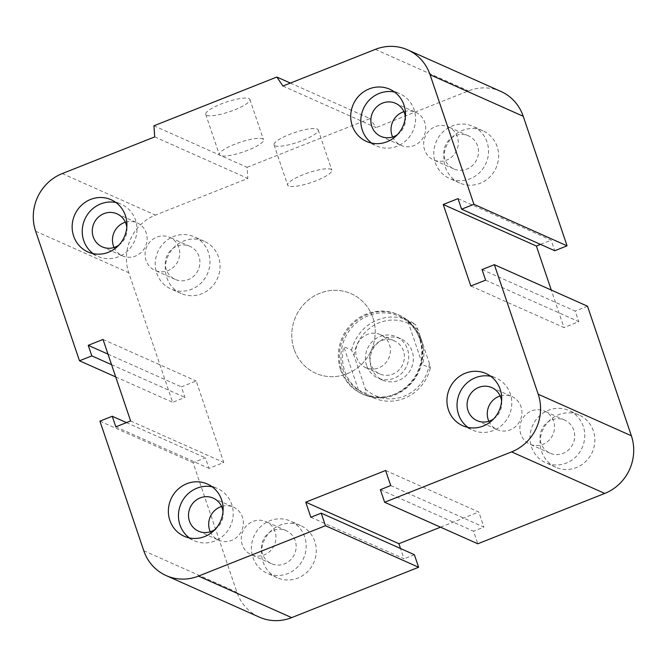 <?xml version="1.0" encoding="UTF-8"?>
<svg xmlns="http://www.w3.org/2000/svg" width="667" height="667" viewBox="0 0 667 667"><rect width="100%" height="100%" fill="white"/><g stroke="black" fill="none" stroke-linecap="round" stroke-linejoin="round"><path stroke-width="0.5" stroke-dasharray="3.33 2.5" d="M340.629 369.918A43.538 41.362 -66 0 0 362.348 394.039A43.538 41.362 -66 0 0 417.85 371.11A43.538 41.362 -66 0 0 397.807 314.499A43.538 41.362 -66 0 0 352.176 323.278A43.538 41.362 -66 0 0 340.629 369.918M294.055 349.149A43.538 41.362 114 0 1 305.603 302.51A43.538 41.362 114 0 1 351.226 293.73A43.538 41.362 114 0 1 371.277 350.342A43.538 41.362 114 0 1 315.766 373.27A43.538 41.362 114 0 1 294.055 349.149M275.012 531.666A18.084 17.184 -66 0 0 265.991 521.644A18.084 17.184 -66 0 0 242.93 531.165A18.084 17.184 -66 0 0 251.259 554.686A18.084 17.184 -66 0 0 270.218 551.042A18.084 17.184 -66 0 0 275.012 531.666M295.198 540.662A18.084 17.184 -66 0 0 286.176 530.64A18.084 17.184 -66 0 0 267.217 534.292A18.084 17.184 -66 0 0 262.423 553.66A18.084 17.184 -66 0 0 271.444 563.682A18.084 17.184 -66 0 0 290.403 560.038A18.084 17.184 -66 0 0 295.198 540.662M314.782 541.396A28.573 27.147 -66 0 0 300.534 525.563A28.573 27.147 -66 0 0 264.107 540.612A28.573 27.147 -66 0 0 277.264 577.755A28.573 27.147 -66 0 0 307.212 572.003A28.573 27.147 -66 0 0 314.782 541.396M304.694 536.893A28.573 27.147 -66 0 0 290.445 521.069A28.573 27.147 -66 0 0 254.019 536.11A28.573 27.147 -66 0 0 267.175 573.261A28.573 27.147 -66 0 0 297.115 567.5A28.573 27.147 -66 0 0 304.694 536.893M553.585 421.152A18.084 17.184 -66 0 0 544.564 411.13A18.084 17.184 -66 0 0 521.511 420.652A18.084 17.184 -66 0 0 529.831 444.172A18.084 17.184 -66 0 0 548.791 440.528A18.084 17.184 -66 0 0 553.585 421.152M573.77 430.157A18.084 17.184 -66 0 0 564.749 420.135A18.084 17.184 -66 0 0 545.789 423.778A18.084 17.184 -66 0 0 540.995 443.155A18.084 17.184 -66 0 0 550.017 453.176A18.084 17.184 -66 0 0 568.976 449.525A18.084 17.184 -66 0 0 573.77 430.157M593.363 430.882A28.573 27.147 -66 0 0 579.114 415.057A28.573 27.147 -66 0 0 542.688 430.098A28.573 27.147 -66 0 0 555.836 467.25A28.573 27.147 -66 0 0 585.784 461.489A28.573 27.147 -66 0 0 593.363 430.882M583.266 426.388A28.573 27.147 -66 0 0 569.018 410.555A28.573 27.147 -66 0 0 532.591 425.596A28.573 27.147 -66 0 0 545.748 462.748A28.573 27.147 -66 0 0 575.696 456.995A28.573 27.147 -66 0 0 583.266 426.388M457.362 136.877A18.084 17.184 -66 0 0 448.341 126.855A18.084 17.184 -66 0 0 425.288 136.376A18.084 17.184 -66 0 0 433.608 159.897A18.084 17.184 -66 0 0 452.568 156.245A18.084 17.184 -66 0 0 457.362 136.877M477.547 145.873A18.084 17.184 -66 0 0 468.526 135.851A18.084 17.184 -66 0 0 449.566 139.495A18.084 17.184 -66 0 0 444.772 158.871A18.084 17.184 -66 0 0 453.793 168.893A18.084 17.184 -66 0 0 472.753 165.249A18.084 17.184 -66 0 0 477.547 145.873M497.14 146.607A28.573 27.147 -66 0 0 482.891 130.774A28.573 27.147 -66 0 0 446.465 145.823A28.573 27.147 -66 0 0 459.613 182.966A28.573 27.147 -66 0 0 489.561 177.214A28.573 27.147 -66 0 0 497.14 146.607M487.043 142.104A28.573 27.147 -66 0 0 472.795 126.28A28.573 27.147 -66 0 0 436.368 141.321A28.573 27.147 -66 0 0 449.525 178.473A28.573 27.147 -66 0 0 479.473 172.711A28.573 27.147 -66 0 0 487.043 142.104M178.789 247.382A18.084 17.184 -66 0 0 169.768 237.36A18.084 17.184 -66 0 0 146.707 246.89A18.084 17.184 -66 0 0 155.036 270.402A18.084 17.184 -66 0 0 173.995 266.758A18.084 17.184 -66 0 0 178.789 247.382M198.974 256.386A18.084 17.184 -66 0 0 189.953 246.365A18.084 17.184 -66 0 0 170.994 250.008A18.084 17.184 -66 0 0 166.2 269.385A18.084 17.184 -66 0 0 175.221 279.406A18.084 17.184 -66 0 0 194.172 275.754A18.084 17.184 -66 0 0 198.974 256.386M218.559 257.112A28.573 27.147 -66 0 0 204.31 241.287A28.573 27.147 -66 0 0 167.884 256.328A28.573 27.147 -66 0 0 181.04 293.48A28.573 27.147 -66 0 0 210.989 287.719A28.573 27.147 -66 0 0 218.559 257.112M208.471 252.618A28.573 27.147 -66 0 0 194.222 236.785A28.573 27.147 -66 0 0 157.796 251.826A28.573 27.147 -66 0 0 170.952 288.978A28.573 27.147 -66 0 0 200.892 283.225A28.573 27.147 -66 0 0 208.471 252.618M126.805 227.297A18.084 17.184 114 0 1 118.834 245.164M114.065 247.499A18.084 17.184 -66 0 0 122.436 255.87A18.084 17.184 -66 0 0 141.387 252.218A18.084 17.184 -66 0 0 146.19 232.85A18.084 17.184 -66 0 0 137.169 222.828A18.084 17.184 -66 0 0 125.346 222.194M405.378 116.792A18.084 17.184 114 0 1 397.407 134.659M392.638 136.985A18.084 17.184 -66 0 0 401.009 145.356A18.084 17.184 -66 0 0 419.968 141.712A18.084 17.184 -66 0 0 424.762 122.336A18.084 17.184 -66 0 0 415.741 112.314A18.084 17.184 -66 0 0 403.927 111.681M501.601 401.067A18.084 17.184 114 0 1 493.63 418.934M488.861 421.269A18.084 17.184 -66 0 0 497.232 429.64A18.084 17.184 -66 0 0 516.191 425.988A18.084 17.184 -66 0 0 520.985 406.612A18.084 17.184 -66 0 0 511.964 396.598A18.084 17.184 -66 0 0 500.15 395.965M223.028 511.581A18.084 17.184 114 0 1 215.057 529.448M210.288 531.774A18.084 17.184 -66 0 0 218.659 540.145A18.084 17.184 -66 0 0 237.61 536.501A18.084 17.184 -66 0 0 242.413 517.125A18.084 17.184 -66 0 0 233.392 507.103A18.084 17.184 -66 0 0 221.569 506.478M189.403 537.927A28.573 27.147 -66 0 0 194.205 540.72A28.573 27.147 -66 0 0 224.145 534.967A28.573 27.147 -66 0 0 231.724 504.36A28.573 27.147 -66 0 0 217.475 488.527A28.573 27.147 -66 0 0 212.189 486.827M467.976 427.414A28.573 27.147 -66 0 0 472.778 430.215A28.573 27.147 -66 0 0 502.726 424.454A28.573 27.147 -66 0 0 510.297 393.847A28.573 27.147 -66 0 0 496.048 378.022A28.573 27.147 -66 0 0 490.762 376.313M371.752 143.138A28.573 27.147 -66 0 0 376.555 145.931A28.573 27.147 -66 0 0 406.503 140.17A28.573 27.147 -66 0 0 414.074 109.571A28.573 27.147 -66 0 0 399.825 93.739A28.573 27.147 -66 0 0 394.539 92.038M93.18 253.643A28.573 27.147 -66 0 0 97.982 256.445A28.573 27.147 -66 0 0 127.922 250.684A28.573 27.147 -66 0 0 135.501 220.077A28.573 27.147 -66 0 0 121.252 204.252A28.573 27.147 -66 0 0 115.966 202.543M206.695 115.324A23.312 5.078 161.3 0 0 231.974 110.864A23.312 5.078 161.3 0 0 249.9 99.475A23.312 5.078 161.3 0 0 226.196 102.134A23.312 5.078 161.3 0 0 205.736 114.424A23.312 5.078 161.3 0 0 206.695 115.324M220.318 155.578A23.312 5.078 -18.7 0 1 219.36 154.669A23.312 5.078 -18.7 0 1 239.82 142.388A23.312 5.078 -18.7 0 1 263.523 139.728A23.312 5.078 -18.7 0 1 245.598 151.117A23.312 5.078 -18.7 0 1 220.318 155.578M275.012 145.781A23.312 5.078 161.3 0 0 300.283 141.321A23.312 5.078 161.3 0 0 318.209 129.94A23.312 5.078 161.3 0 0 294.506 132.6A23.312 5.078 161.3 0 0 274.045 144.881A23.312 5.078 161.3 0 0 275.012 145.781M288.636 186.035A23.312 5.078 -18.7 0 1 287.669 185.134A23.312 5.078 -18.7 0 1 308.129 172.845A23.312 5.078 -18.7 0 1 331.832 170.185A23.312 5.078 -18.7 0 1 313.907 181.574A23.312 5.078 -18.7 0 1 288.636 186.035M153.944 125.788L247.09 167.325L247.857 178.439L155.411 215.107A44.897 42.655 -66 0 0 128.781 272.753L172.636 402.318L184.959 397.424L181.391 386.86L196.181 380.99L223.77 462.506L208.979 468.367L205.403 457.804L193.071 462.698L236.927 592.254A44.897 42.655 -66 0 0 259.321 617.125M290.395 83.067L370.002 118.568L247.09 167.325M282.9 86.043L376.046 127.58L370.002 118.568M154.702 136.902L247.857 178.439M458.021 198.633L551.175 240.162L554.752 250.734M111.572 364.699L184.959 397.424M107.996 354.135L181.391 386.86M470.819 286.01L563.974 327.547L551.292 290.07M103.026 339.453L196.181 380.99M485.609 280.14L578.764 321.677L563.974 327.547M130.615 420.969L223.77 462.506M482.041 269.576L575.187 311.114L578.764 321.677M115.825 426.838L208.979 468.367M126.472 422.611L205.403 457.804M99.925 421.16L193.071 462.698M380.373 489.678L473.528 531.215L477.78 543.788M390.729 485.568L483.875 527.105L473.528 531.215M385.618 470.477L478.773 512.014L483.875 527.105M310.855 517.259L404.002 558.796L400.525 548.516M414.357 554.686L404.002 558.796M115.708 376.93L172.636 402.318M500.834 91.412A44.897 42.655 -66 0 0 468.501 90.904L376.046 127.58M440.528 527.18L478.773 512.014M587.519 306.22L575.187 311.114M540.528 244.389L551.175 240.162M407.887 321.244L415.649 324.704L418.109 330.032L429.431 363.465L430.332 368.092L422.57 364.632L407.887 321.244A42.455 40.328 -66 0 1 421.636 340.395A42.455 40.328 -66 0 1 422.57 364.632M358.479 390.062L366.241 393.522L365.333 388.894L354.01 355.453L351.551 350.133L343.788 346.673L358.479 390.062A42.455 40.328 -66 0 1 343.788 346.673M365.333 388.894A39.728 37.744 -66 0 0 404.152 396.19A39.728 37.744 -66 0 0 429.431 363.465M418.109 330.032A39.728 37.744 -66 0 0 379.29 322.728A39.728 37.744 -66 0 0 354.01 355.453M371.261 367.575A22.586 21.452 -66 0 0 382.524 380.09A22.586 21.452 -66 0 0 411.314 368.201A22.586 21.452 -66 0 0 400.917 338.828A22.586 21.452 -66 0 0 377.247 343.388A22.586 21.452 -66 0 0 371.261 367.575M430.332 368.092A42.455 40.328 114 0 1 373.653 397.882A42.455 40.328 114 0 1 366.241 393.522M351.551 350.133A42.455 40.328 114 0 1 408.229 320.343A42.455 40.328 114 0 1 415.649 324.704M420.085 339.703A42.455 40.328 114 0 1 408.829 385.176A42.455 40.328 114 0 1 364.34 393.73A42.455 40.328 114 0 1 344.797 338.536A42.455 40.328 114 0 1 398.916 316.191A42.455 40.328 114 0 1 420.085 339.703M403.452 350.884A18.084 17.184 -66 0 0 394.43 340.862A18.084 17.184 -66 0 0 371.369 350.383A18.084 17.184 -66 0 0 379.698 373.904A18.084 17.184 -66 0 0 398.658 370.26A18.084 17.184 -66 0 0 403.452 350.884M389.478 344.656A18.084 17.184 114 0 1 384.684 364.024A18.084 17.184 114 0 1 365.724 367.675A18.084 17.184 114 0 1 356.703 357.654A18.084 17.184 114 0 1 361.497 338.277A18.084 17.184 114 0 1 380.457 334.634A18.084 17.184 114 0 1 389.478 344.656M366.6 365.499A22.586 21.452 114 0 1 372.586 341.304A22.586 21.452 114 0 1 396.256 336.752A22.586 21.452 114 0 1 406.662 366.116A22.586 21.452 114 0 1 377.864 378.014A22.586 21.452 114 0 1 366.6 365.499M420.535 339.069A43.538 41.362 114 0 1 408.988 385.709A43.538 41.362 114 0 1 363.357 394.489A43.538 41.362 114 0 1 343.313 337.877A43.538 41.362 114 0 1 398.824 314.957A43.538 41.362 114 0 1 420.535 339.069M372.945 317.851A43.538 41.362 114 0 1 361.397 364.49A43.538 41.362 114 0 1 315.766 373.27A43.538 41.362 114 0 1 295.723 316.658A43.538 41.362 114 0 1 351.234 293.73A43.538 41.362 114 0 1 372.945 317.851M375.346 49.375L468.501 90.904M62.256 173.57L155.411 215.107M35.634 231.216L128.781 272.753M143.772 550.717L236.927 592.254M362.348 394.03L363.357 394.489M397.807 314.499L398.824 314.957M286.176 530.64L265.991 521.644M271.444 563.682L251.259 554.686M300.534 525.563L290.445 521.069M277.264 577.755L267.175 573.261M564.749 420.135L544.564 411.13M550.017 453.176L529.831 444.172M579.114 415.057L569.018 410.555M555.836 467.25L545.748 462.748M468.526 135.851L448.341 126.855M453.793 168.893L433.608 159.897M482.891 130.774L472.795 126.28M459.613 182.966L449.525 178.473M189.953 246.365L169.768 237.36M175.221 279.406L155.036 270.402M204.31 241.287L194.222 236.785M181.04 293.48L170.952 288.978M116.983 213.824L137.169 222.828M102.251 246.865L122.436 255.87M395.556 103.318L415.741 112.314M380.824 136.36L401.009 145.356M491.779 387.594L511.964 396.598M477.047 420.635L497.232 429.64M213.207 498.107L233.392 507.103M198.474 531.149L218.659 540.145M184.109 536.226L194.205 540.72M207.387 484.034L217.475 488.527M462.69 425.713L472.778 430.215M485.96 373.52L496.048 378.022M366.466 141.437L376.555 145.931M389.736 89.245L399.825 93.739M87.886 251.943L97.982 256.445M111.164 199.75L121.252 204.252M249.892 99.475L263.523 139.728M205.736 114.424L219.36 154.669M318.209 129.932L331.832 170.185M274.045 144.881L287.669 185.134M364.34 393.73L373.653 397.882M398.916 316.191L408.229 320.343M394.43 340.862L380.457 334.634M379.698 373.904L365.724 367.675M382.524 380.09L377.864 378.014M400.917 338.828L396.265 336.752"/><path stroke-width="1" d="M118.834 245.164A18.084 17.184 114 0 1 102.251 246.865A18.084 17.184 114 0 1 93.23 236.843A18.084 17.184 114 0 1 98.024 217.475A18.084 17.184 114 0 1 116.983 213.824A18.084 17.184 114 0 1 126.805 227.297M125.346 222.194A18.084 17.184 -66 0 0 113.415 245.848A18.084 17.184 -66 0 0 114.065 247.499M397.407 134.659A18.084 17.184 114 0 1 380.824 136.36A18.084 17.184 114 0 1 371.802 126.338A18.084 17.184 114 0 1 376.597 106.962A18.084 17.184 114 0 1 395.556 103.318A18.084 17.184 114 0 1 405.378 116.792M403.927 111.681A18.084 17.184 -66 0 0 391.988 135.334A18.084 17.184 -66 0 0 392.638 136.985M493.63 418.934A18.084 17.184 114 0 1 477.047 420.635A18.084 17.184 114 0 1 468.026 410.614A18.084 17.184 114 0 1 472.82 391.246A18.084 17.184 114 0 1 491.779 387.594A18.084 17.184 114 0 1 501.601 401.067M500.15 395.965A18.084 17.184 -66 0 0 488.211 419.618A18.084 17.184 -66 0 0 488.861 421.269M215.057 529.448A18.084 17.184 114 0 1 198.474 531.149A18.084 17.184 114 0 1 189.453 521.127A18.084 17.184 114 0 1 194.247 501.751A18.084 17.184 114 0 1 213.207 498.107A18.084 17.184 114 0 1 223.028 511.581M221.569 506.478A18.084 17.184 -66 0 0 209.638 530.123A18.084 17.184 -66 0 0 210.288 531.774M221.636 499.858A28.573 27.147 114 0 1 214.057 530.465A28.573 27.147 114 0 1 184.117 536.226A28.573 27.147 114 0 1 170.96 499.074A28.573 27.147 114 0 1 207.387 484.034A28.573 27.147 114 0 1 221.636 499.858M212.189 486.827A28.573 27.147 -66 0 0 181.049 503.568A28.573 27.147 -66 0 0 189.403 537.927M500.208 389.345A28.573 27.147 114 0 1 492.63 419.952A28.573 27.147 114 0 1 462.69 425.713A28.573 27.147 114 0 1 449.533 388.561A28.573 27.147 114 0 1 485.96 373.52A28.573 27.147 114 0 1 500.208 389.345M490.762 376.313A28.573 27.147 -66 0 0 459.621 393.063A28.573 27.147 -66 0 0 467.976 427.414M403.985 105.069A28.573 27.147 114 0 1 396.406 135.676A28.573 27.147 114 0 1 366.466 141.437A28.573 27.147 114 0 1 353.31 104.285A28.573 27.147 114 0 1 389.736 89.236A28.573 27.147 114 0 1 403.985 105.069M394.539 92.038A28.573 27.147 -66 0 0 363.398 108.779A28.573 27.147 -66 0 0 371.752 143.138M125.413 215.574A28.573 27.147 114 0 1 117.834 246.181A28.573 27.147 114 0 1 87.894 251.943A28.573 27.147 114 0 1 74.737 214.791A28.573 27.147 114 0 1 111.164 199.75A28.573 27.147 114 0 1 125.413 215.574M115.966 202.543A28.573 27.147 -66 0 0 84.826 219.293A28.573 27.147 -66 0 0 93.18 253.643M79.481 360.78L91.813 355.886L88.236 345.323L103.026 339.453L130.615 420.969L115.825 426.838L112.248 416.266L99.925 421.16L143.772 550.717A44.897 42.655 -66 0 0 166.166 575.588A44.897 42.655 -66 0 0 198.499 576.096L325.463 525.729L321.202 513.148L310.855 517.259L305.744 502.159L385.618 470.477L390.729 485.568L380.373 489.678L384.634 502.259L511.589 451.892A44.897 42.655 -66 0 0 538.219 394.247L494.364 264.682L482.041 269.576L485.609 280.14L470.819 286.01L443.23 204.494L458.021 198.633L461.597 209.196L473.929 204.302L430.073 74.746A44.897 42.655 -66 0 0 407.679 49.875A44.897 42.655 -66 0 0 375.346 49.375L282.9 86.043L276.847 77.03L153.944 125.788L154.702 136.902L62.256 173.57A44.897 42.655 -66 0 0 35.634 231.216L79.481 360.78L115.708 376.93M276.847 77.03L290.395 83.067M473.929 204.302L567.075 245.84L523.228 116.283A44.897 42.655 -66 0 0 500.834 91.412L407.679 49.875M461.597 209.196L554.752 250.734L567.075 245.84M91.813 355.886L111.572 364.699M443.23 204.494L536.385 246.031L540.528 244.389M88.236 345.323L107.996 354.135M494.364 264.682L587.519 306.22L631.366 435.784A44.897 42.655 -66 0 1 604.744 493.43L477.78 543.788L384.634 502.259M112.248 416.266L126.472 422.611M325.463 525.729L418.618 567.267L414.357 554.686L321.202 513.148M305.744 502.159L398.891 543.697L440.528 527.18M166.166 575.588L259.321 617.125A44.897 42.655 -66 0 0 291.654 617.625L418.618 567.267M400.525 548.516L398.891 543.697M551.292 290.07L536.385 246.031M430.073 74.746L523.228 116.283M538.219 394.247L631.366 435.784M511.589 451.892L604.744 493.43M198.499 576.096L291.654 617.625"/></g></svg>
